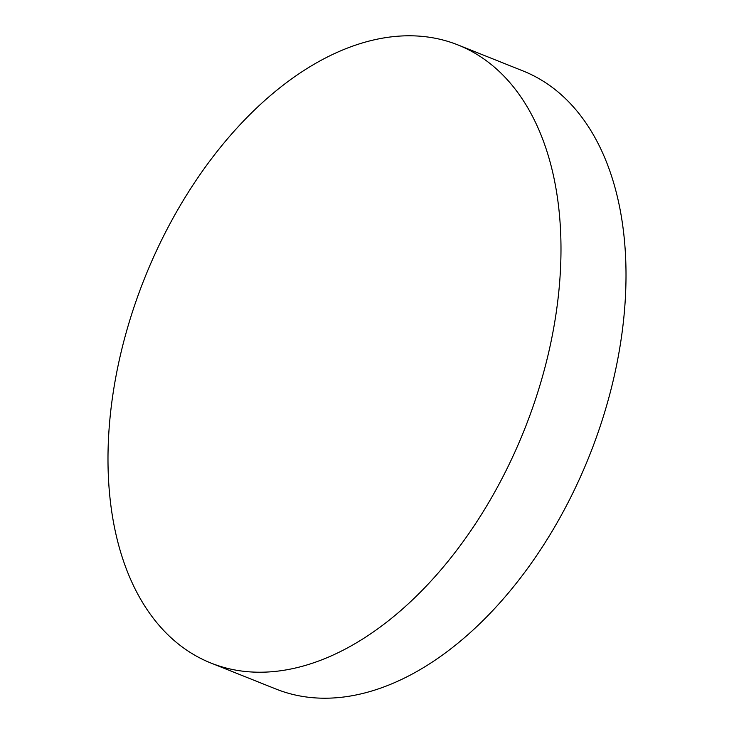 <?xml version="1.0" encoding="UTF-8"?>
<svg xmlns="http://www.w3.org/2000/svg" width="734" height="734" viewBox="0 0 734 734"><rect width="100%" height="100%" fill="white"/><g stroke="black" fill="none" stroke-linecap="round" stroke-linejoin="round"><path stroke-width="1.1" d="M321.648 60.014A332.814 204.447 -68.2 0 0 115.614 378.166A332.814 204.447 -68.2 0 0 210.961 663.05A332.814 204.447 -68.2 0 0 347.32 647.994A332.814 204.447 -68.2 0 0 553.363 329.841A332.814 204.447 -68.2 0 0 458.007 44.957A332.814 204.447 -68.2 0 0 321.648 60.014M210.961 663.05L275.993 689.043A332.814 204.447 -68.2 0 0 412.352 673.986A332.814 204.447 -68.2 0 0 618.386 355.834A332.814 204.447 -68.2 0 0 523.039 70.95L458.007 44.957"/></g></svg>
